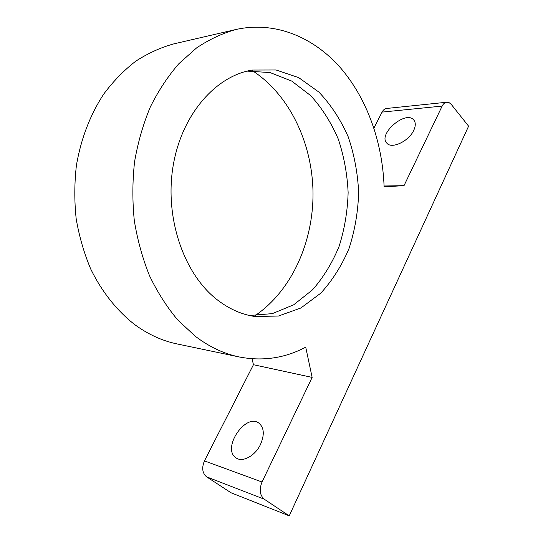 <?xml version="1.0" encoding="UTF-8"?>
<svg xmlns="http://www.w3.org/2000/svg" width="543" height="543" viewBox="0 0 543 543"><rect width="100%" height="100%" fill="white"/><g stroke="black" fill="none" stroke-linecap="round" stroke-linejoin="round"><path stroke-width="0.81" d="M468.602 126.166L289.229 515.85L264.251 499.2C259.805 495.277 259.065 489.542 262.031 482.001L312.144 377.405L305.716 347.153C284.946 358.197 262.778 361.468 239.219 356.961C223.92 353.778 209.286 346.889 195.324 336.287L177.731 319.963C166.918 307.073 157.531 292.358 149.563 275.83C142.571 258.454 137.488 240.067 134.311 220.662C132.316 200.971 132.404 181.301 134.583 161.665C137.929 142.361 143.182 124.123 150.33 106.951C158.447 90.661 167.97 76.23 178.905 63.653L196.654 47.859C209.306 39.408 222.392 33.286 235.92 29.505C274.717 20.844 313.182 36.931 340.156 67.441C367.034 98.317 382.51 142.171 384.105 186.819L404.012 185.658L442.145 106.082C443.298 103.767 444.819 102.484 446.713 102.233L449.217 102.729L451.185 104.304L468.602 126.166M252.101 358.774L253.438 364.72L204.46 460.898C201.575 467.822 202.301 473.136 206.632 476.856L231.033 492.766L289.229 515.85M384.077 185.991L404.012 185.658M253.438 364.72L312.144 377.405M373.923 128.087L382.068 112.102C383.222 109.924 384.743 108.715 386.63 108.464L446.713 102.233M215.775 298.636C183.188 272.423 164.461 216.8 173.183 165.601C181.796 114.349 215.7 76.013 252.149 70.054L276.068 69.986L298.765 77.656L318.958 92.14C330.877 104.731 340.597 119.548 348.117 136.578C354.219 154.45 357.735 173.074 358.651 192.446C358.054 211.831 354.85 230.49 349.054 248.422C341.839 265.534 332.397 280.466 320.737 293.213L300.87 307.996L278.396 316.053L254.572 316.454C240.895 314.377 227.965 308.438 215.775 298.636M413.712 130.401C408.791 141.363 391.462 149.373 386.786 143.108C377.636 134.046 405.933 109.767 413.827 120.044C415.789 122.542 415.748 125.996 413.712 130.401M260.484 444.473C255.19 455.862 242.463 462.751 236.076 457.892C221.334 448.647 245.728 412.375 259.099 423.289C264.156 427.789 264.611 434.855 260.484 444.473M239.219 356.961L177.004 343.916C162.194 340.828 148.069 334.373 134.637 324.551C117.037 310.827 101.928 291.937 90.756 269.097C84.077 253.255 79.224 236.51 76.19 218.87C74.282 200.964 74.364 183.093 76.427 165.235C81.07 138.499 90.192 114.743 103.794 93.973C113.399 81.124 124.076 70.183 135.825 61.135C148.001 53.275 160.626 47.533 173.699 43.902L235.92 29.505M247.065 71.119L270.041 72.552L291.652 81.029L310.759 95.677C321.999 108.098 331.155 122.521 338.228 138.947C343.963 156.14 347.262 174.004 348.131 192.555C347.574 211.105 344.581 229.003 339.144 246.25C332.364 262.758 323.485 277.297 312.496 289.86L293.715 304.786L272.348 313.63L249.488 315.497M252.576 70.787C289.86 95.12 312.483 143.617 313.019 192.901C313.352 242.185 291.639 290.851 254.979 315.721M382.068 112.102L442.145 106.082M204.46 460.898L262.031 482.001M206.632 476.856L264.251 499.2"/></g></svg>
